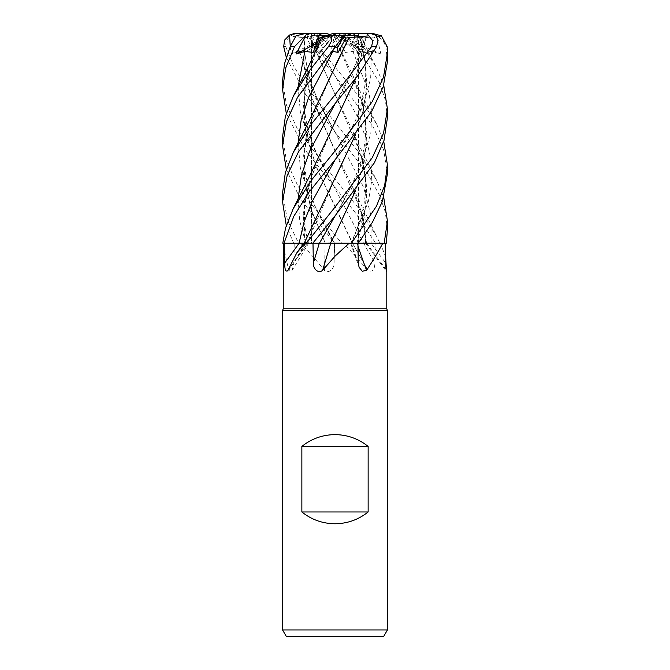 <?xml version="1.0" encoding="UTF-8"?>
<svg xmlns="http://www.w3.org/2000/svg" width="670" height="670" viewBox="0 0 670 670"><rect width="100%" height="100%" fill="white"/><g stroke="black" fill="none" stroke-linecap="round" stroke-linejoin="round"><path stroke-width="0.5" stroke-dasharray="3.35 2.51" d="M387.436 173.79L383.592 149.737L372.553 125.55L334.699 75.316L357.78 117.292L366.08 138.28L370.92 159.259L371.758 180.247L368.475 201.234L351.474 243.235L358.257 243.235L350.779 243.193L358.274 243.235L356.783 243.235L363.483 220.732L366.54 198.203L365.594 176.001L360.946 154.267L334.749 93.758L353.165 132.225L362.646 159.971L366.775 187.709L364.74 215.455L356.926 243.193L358.308 243.193L356.909 243.235M304.23 37.503L303.87 65.635L309.917 93.716L360.946 210.38L366.565 243.193L365.611 243.193L386.213 243.235L366.582 243.193L380.409 243.235L375.166 243.235L374.899 262.983C374.647 269.968 372.336 272.422 367.981 270.345L343.861 243.235L324.975 243.235M290.252 46.615L291.157 54.035L299.515 51.364L304.599 52.444L304.649 38.006L304.188 37.512L304.071 65.802L309.992 93.482L334.749 149.871L353.165 188.312L362.579 215.748L366.524 243.193L380.016 243.244L366.758 243.235M282.564 80.911L286.475 105.198L297.664 129.544L335 179.041L358.668 208.328L376.708 236.543L379.882 243.235L300.646 243.235C308.476 251.342 316.382 260.379 324.355 270.345C329.087 274.315 334.556 268.075 334.079 262.983L334.498 243.235L300.001 198.228L286.274 169.376M335 243.177L358.592 243.177L335 243.177M386.783 308.786L283.217 308.786M380.409 243.235L385.652 256.962M335.293 233.972L330.57 243.235L371.079 243.235A885.38 842.835 33.1 0 0 385.677 262.983M387.436 310.587L282.564 310.587M387.436 629.942L282.564 629.942M333.049 33.5L340.293 33.5L332.613 43.969L335.737 46.733L332.613 43.969L338.802 35.594L334.523 35.594L335.343 35.594L336.918 45.309M323.35 36.356L318.124 48.089L323.35 36.356L326.039 35.594L338.802 35.594M387.436 117.686L385.359 100.081L379.237 82.335L356.993 46.607L346.089 35.008L359.195 54.035L352.906 51.364L345.452 52.444L336.591 36.356L335 35.962L336.591 36.356L343.048 48.089L347.336 43.969L341.683 35.594L333.601 35.594L335 35.962L329.749 34.505M352.546 35.594L354.397 36.356L352.546 35.594L341.683 35.594M387.436 61.615L385.928 46.607L382.779 40.158L376.356 35.008L380.928 54.035L371.423 51.364L364.028 52.444L360.46 38.006L354.397 36.356L357.361 48.089L358.416 43.969L356.859 35.594L338.216 35.594L357.361 48.089L354.397 36.356L349.715 34.505M358.274 35.594L357.596 36.356L354.556 35.594L356.859 35.594M364.237 38.006L357.596 36.356L354.832 48.089L351.867 43.969L355.577 35.594L337.856 35.594L360.745 52.444L364.237 38.006L365.954 37.512L355.309 78.892M346.482 35.594L355.577 35.594M383.65 636.5L286.35 636.5M360.946 210.38L364.966 230.162L365.611 243.235L379.873 243.235L375.627 243.235L355.293 212.7L305.512 150.507L286.274 113.305M366.699 243.235A885.841 843.262 33.1 0 0 386.088 269.457M366.565 243.235L371.079 243.235M371.121 243.235L366.783 243.235M321.55 37.512L309.054 70.09L303.384 104.378L306.852 138.104L318.334 171.813L352.336 243.235L375.166 243.235M367.369 269.273L352.521 243.235A885.841 409.847 73.2 0 0 367.981 270.345M282.564 136.982L286.592 161.663L298.116 186.411L335 235.162L341.792 243.235L352.336 243.235L343.861 243.235M341.792 243.235L352.445 243.235M300.646 243.235L341.826 243.235M316.835 104.177L305.738 138.933L303.485 173.681L310.713 208.437L325.285 243.193L298.636 243.235L325.302 243.235M325.143 243.235A885.841 332.194 73.9 0 1 324.355 270.345M334.64 243.235L334.64 243.235A885.38 332.027 73.9 0 1 334.079 262.983L334.64 243.235M305.193 243.235L294.205 243.235L293.954 262.983L292.212 270.236L288.745 270.345A885.841 824.092 45.6 0 0 305.193 243.235L283.293 243.235L307.756 243.235L303.728 243.235L307.756 243.235L287.589 270.948M335.176 121.957L309.054 182.324L303.577 212.566L305.394 243.235L284.047 243.235M283.217 245.614L288.745 270.345M282.564 193.027L287.43 220.154L298.636 243.235L293.669 243.235L305.796 243.202L293.644 243.235L286.274 225.472M298.1 199.04L299.783 221.125L305.813 243.235L294.205 243.235M305.813 243.235L305.051 243.235L305.813 243.235M299.105 243.202L330.335 243.235M307.689 243.235A885.841 695.427 -65.5 0 1 287.966 270.345M306.307 243.235L312.79 243.235M357.01 243.235A885.841 641.693 -68.2 0 0 357.964 246.099M357.185 243.235L350.779 243.193C357.345 229.693 361.775 216.544 364.061 203.764C365.594 194.04 366.021 185.439 365.326 177.944L360.946 154.267M316.835 216.335L307.572 243.193L306.852 243.244L307.564 243.235M316.835 160.272L304.557 201.729L303.15 222.465L305.21 243.193L286.492 243.227L305.219 243.235M316.835 48.064L304.867 87.544L304.548 127.024L315.997 166.512L352.688 243.235M359.195 54.035L347.336 43.969L343.048 48.089L336.173 35.594L345.452 52.444M333.224 35.594L319.841 35.594L317.588 36.356L322.68 48.089L326.96 43.969L333.384 35.594L322.68 48.089L317.588 36.356L312.513 33.5L311.408 33.5L312.647 43.969L311.45 35.594L331.633 35.594L311.584 48.089L312.647 43.969L330.519 35.594M333.601 35.594L321.474 35.594L326.968 43.969L321.474 35.594L333.384 35.594M317.228 42.872L331.022 35.594L332.571 35.594L318.124 48.089L316.089 45.434L318.124 48.089L313.091 52.444M312.346 35.594L311.692 36.356L314.917 35.594L312.346 35.594L319.163 35.594M304.649 38.006L311.692 36.356L311.584 48.089L311.692 36.356L315.394 33.5L320.285 33.559M319.841 35.594L311.45 35.594M315.712 35.594L317.588 36.356L312.672 38.006L310.034 37.512L334.749 93.758L309.9 37.562C302.463 37.696 295.763 37.076 289.8 35.694M346.089 35.008L343.677 33.5L340.209 33.5L347.336 43.969L337.471 35.594M375.485 35.008L368.081 54.035L351.867 43.969L354.832 48.089L357.596 36.356L358.592 34.505L358.358 33.5L356.239 33.5L358.416 43.969L339.698 35.594M338.216 35.594L351.624 35.594M343.584 36.214L342.764 35.594L343.886 35.594M370.46 33.5L356.281 33.5L351.867 43.969L338.384 35.594M337.856 35.594L354.556 35.594M330.318 54.035L334.523 35.594M335.343 35.594L342.764 35.594M332.571 35.594L331.022 35.594M331.633 35.594L314.917 35.594M291.157 54.035L312.647 43.969L311.584 48.089L304.599 52.444M320.252 33.5L311.408 33.559M319.238 54.035L320.897 51.364L334.699 75.316L311.491 46.607L307.723 40.158L307.471 35.008L319.238 54.035L326.968 43.969L319.004 52.444L312.672 38.006M307.471 35.008L310.428 33.5L312.513 33.5L296.324 33.5L290.453 35.837L286.057 40.811L285.73 46.607L293.401 65.635L304.875 84.713L358.157 151.52L376.708 180.439L383.726 197.424M387.436 229.91L385.3 212.055L379.848 195.833L367.721 173.832L305.604 94.52L286.274 57.26M337.512 38.006L318.434 35.837L315.93 40.811L318.309 46.607L358.224 95.5L376.708 124.319L383.726 141.337M359.555 37.512L361.021 37.235L358.894 35.837L363.458 46.607L376.716 68.206L383.726 85.283M335.176 65.853L309.063 126.203L303.661 155.281L304.9 184.25L312.605 213.529L325.335 243.193L334.506 243.235M335.234 177.969L309.054 238.428L307.739 243.193L304.23 243.193M330.62 243.193L328.501 243.193M303.996 37.562L296.014 35.837M299.515 51.364L312.722 91.396L334.699 131.429L363.617 187.315L370.904 215.263L371.121 243.202L386.247 243.235M344.12 35.008L335.302 47.26M359.731 37.562L365.502 61.833L366.733 86.103L363.241 110.374L355.552 134.653M360.46 38.006L359.564 37.512L365.786 65.367L366.398 88.566L362.663 112.083L355.318 134.963M320.897 51.364L319.004 52.444M334.682 37.512L360.946 98.147L365.803 121.63L366.398 144.678L362.763 167.734L355.309 191.034M334.699 37.562L353.165 76.12L362.872 104.771L366.833 133.422L364.212 162.073L355.552 190.724M368.081 54.035L362.52 51.364L360.301 51.087L360.745 52.444M365.937 37.512L377.202 36.909M366.138 37.562L355.552 78.574M351.691 33.709L358.894 35.837M350.435 33.5L343.677 33.5M326.558 33.5L316.466 33.5L318.434 35.837M358.358 33.5L366.75 33.5M298.585 243.235L293.644 243.235M316.466 33.5L310.428 33.5L316.466 33.5M296.324 33.5L295.671 33.5L296.324 33.5M380.928 54.035L358.416 43.969L357.361 48.089L364.028 52.444M352.169 33.5L356.281 33.5M376.356 35.008L370.401 33.5L356.239 33.5M372.905 33.5L370.401 33.5M343.819 33.5L340.293 33.5M363.651 243.235A885.38 409.638 73.2 0 0 374.899 262.983M305.905 243.235A885.38 823.665 45.6 0 1 293.954 262.983M351.348 243.235A885.38 641.357 -68.2 0 0 358.291 262.983M298.1 86.874L300.369 112.032L308.166 137.199L363.567 243.235M363.458 46.607L356.993 46.607M387.176 46.607L385.928 46.607M298.636 243.235L293.669 243.235M304.599 52.26L307.915 72.762L312.329 86.815L318.526 101.522L334.699 131.429C326.818 118.02 321.064 107.275 317.446 99.177L311.709 85.149L307.924 72.812L304.599 52.31M298.1 142.945L300.353 168.011L308.099 193.069L334.481 243.202C329.355 234.843 323.878 224.676 318.041 212.7C315.528 207.725 312.605 200.104 309.255 189.845C306.768 181.712 305.21 173.095 304.574 163.983L304.557 151.604L309.063 126.203M371.423 51.364L370.652 78.39L363.308 105.424L335.302 159.477L346.817 138.916L353.408 125.323C357.68 115.558 360.678 106.974 362.403 99.562C366.649 79.537 367.42 66.69 360.946 42.034M334.699 75.316L321.139 50.828M352.906 51.364L368.927 92.401L371.825 112.928L370.803 133.447L357.78 174.485L335.318 215.522M362.52 51.364L335.302 103.381C342.211 91.664 347.529 81.849 351.264 73.918C355.762 64.094 358.768 56.481 360.301 51.087M334.699 187.516L334.699 187.516C327.94 176.135 321.047 163.279 317.94 156.378C312.48 144.05 309.038 134.461 307.597 127.627C305.202 117.694 304.147 108.105 304.415 98.859C304.373 91.338 305.922 81.748 309.054 70.09M351.39 243.235L358.257 243.235M384.136 243.235L386.213 243.235M318.309 46.607L311.491 46.607M285.73 46.607L283.703 46.607M358.592 34.505L358.592 243.177L365.661 243.193L358.592 243.177L358.592 35.594M365.544 243.235L386.548 271.568M308.61 243.235L292.212 270.236M350.619 243.235L359.078 267.213M309.054 238.428L307.748 243.235M309.054 182.324L304.867 203.755L304.406 216.201C304.708 225.69 306.064 234.693 308.476 243.193L308.493 243.235M311.408 43.006L311.408 243.177L286.492 243.227L311.408 243.177L311.408 43.006M353.165 188.312L376.708 236.552M293.51 151.939L293.293 152.383M361.021 37.235L376.708 68.206M353.165 132.225L359.112 145.432L376.708 180.439M360.946 98.147C363.776 108.423 365.292 117.217 365.493 124.528C366.071 133.992 365.041 144.385 362.395 155.7C361.088 161.445 358.676 168.656 355.167 177.332C348.97 191.394 342.345 204.132 335.302 215.547M376.708 124.319L359.447 90.056L353.165 76.12M282.564 201.854L282.564 201.327"/><path stroke-width="1" d="M383.726 141.337L387.436 165.004L384.63 185.59L376.507 206.109L351.44 243.235L330.586 243.193L351.39 243.235L349.154 243.235L335 256.191L322.605 270.345C317.89 274.315 312.915 268.075 313.367 262.983L312.991 243.235M383.726 197.424L387.436 221.066L384.178 243.235L358.308 243.193L382.763 243.235C378.525 251.342 373.131 260.379 366.582 270.345L362.277 271.25L359.078 267.213L358.291 262.983L357.922 243.235M283.293 243.235L283.217 308.786L386.783 308.786L387.436 310.587L387.436 629.942L282.564 629.942L286.35 636.5L383.65 636.5L387.436 629.942M385.652 256.962L386.548 271.568M386.088 269.457A885.841 843.262 33.1 0 0 386.774 270.345C386.356 272.422 385.995 269.968 385.677 262.983L385.593 243.235M283.217 308.786L282.564 310.587L387.436 310.587M301.86 511.964L301.86 446.421C311.558 438.699 322.605 434.763 335 434.629C347.395 434.763 358.442 438.699 368.14 446.421L368.14 511.964C358.442 519.694 347.395 523.622 335 523.764C322.605 523.622 311.558 519.694 301.86 511.964L368.14 511.964M343.886 35.594L346.482 35.594L343.777 36.356L337.37 48.089L335.737 46.733L337.37 48.089L343.584 36.214M377.202 36.909L381.364 35.837L387.176 46.607L387.436 52.871L383.491 77.251L372.219 101.689L335 150.984L311.726 179.744L293.293 208.496L285.554 227.942L282.799 243.235L304.884 243.235L296.735 252.95L287.966 270.345C285.78 272.422 284.7 269.968 284.733 262.983L284.633 243.235M287.966 270.345L287.589 270.948M304.884 243.235L312.773 243.235L335.293 215.547L374.438 162.709L384.01 140.407L387.436 117.686L387.436 108.959L383.55 133.179L372.26 157.726L335 207.105L306.324 243.235M355.552 190.724L335.251 234.048L330.335 243.235L349.154 243.235M330.754 243.235A885.841 43.089 -75.1 0 1 322.605 270.345M312.773 243.235L330.888 243.235M351.44 243.235L382.763 243.235M357.964 246.099A885.841 641.693 -68.2 0 0 366.582 270.345M304.934 243.21L304.473 243.21M355.552 134.653L304.214 243.218L299.867 243.202M328.501 243.193L330.653 243.193M301.86 446.421L368.14 446.421M329.749 34.505L326.558 33.5L320.327 33.5L315.16 43.969L316.089 45.434L315.16 43.969L319.163 35.594L326.039 35.594M286.274 113.305L282.564 89.646L285.638 68.156L294.532 46.607L305.897 35.008L296.09 54.035L304.85 51.364L313.091 52.444L319.481 38.006L325.126 35.594M336.918 45.309L338.074 52.444L345.996 38.006L368.919 35.837L372.746 40.811L371.607 46.607L335 94.864L311.852 123.456L293.293 152.383L285.32 172.676L282.564 193.027L282.564 201.327M296.09 54.035L317.228 42.872M335 34.363L330.93 35.837L331.625 40.811L328.467 46.607L308.845 71.43L293.293 96.262L285.336 116.53L282.564 136.982L282.564 145.733L286.383 121.764L297.597 97.225L344.12 35.008L343.819 33.5L336.65 33.5L335 34.363M323.35 36.356L333.049 33.5L336.734 33.5M320.285 33.559L321.474 35.594M384.178 243.235L386.247 243.235L387.436 229.91L387.436 221.159M358.274 243.235L372.461 222.214L382.419 201.352L387.436 173.79L387.436 165.004M286.274 225.472L282.564 201.854L287.145 175.54L298.502 151.822L335 103.741L358.216 75.057L376.515 46.607L378.14 40.158L375.485 35.008L370.46 33.5L366.75 33.5L368.919 35.837M383.726 85.283L387.436 108.959M284.013 243.235L293.787 216.318L308.954 192.257L335.302 159.477L371.708 111.346L383.324 86.531L387.436 61.615L387.436 52.871M286.274 57.26L283.703 46.607L284.541 40.158L289.582 35.008L294.021 33.609L305.311 33.5L296.014 35.837L290.252 46.607L284.516 63.725L282.564 80.911L282.564 89.646M289.582 35.008L290.252 46.615L294.532 46.607M349.095 37.562L310.545 118.113L293.293 152.383M349.036 37.512L335.176 65.853M335.302 47.26L330.318 54.035L332.889 51.364L338.074 52.444M286.274 169.376L282.564 145.733M355.318 134.963L335.234 177.969M355.309 191.034L335.293 233.972M355.309 78.892L335.176 121.957M355.552 78.574L310.553 174.208L293.293 208.496M319.481 38.006L330.93 35.837M321.441 37.562L316.835 48.064C313.409 56.313 308.074 67.494 300.838 81.606L293.293 96.262M345.996 38.006L343.777 36.356L352.169 33.5L372.939 33.5L381.364 35.837M349.715 34.505L346.968 33.5L351.691 33.709M305.897 35.008L310.537 33.5L320.327 33.5M305.353 33.5L310.537 33.5M312.513 33.5L315.394 33.5M295.671 33.5L294.021 33.609M346.968 33.5L340.209 33.5M299.08 243.235A885.38 695.066 -65.5 0 1 284.733 262.983M319.305 243.235A885.38 43.073 -75.1 0 1 313.367 262.983M335.302 159.477L312.27 201.343L303.954 222.272L299.105 243.235M335.302 215.556L319.423 243.235M328.467 46.607L335.838 46.607M371.607 46.607L376.515 46.607M332.889 51.364L308.744 97.15L301.173 120.047L298.1 142.945M335.302 103.381L309.607 151.211L301.425 175.121L298.1 199.04M304.85 51.364L298.1 86.874M386.783 269.131L386.783 308.786M303.728 243.235L296.743 252.95M282.564 310.587L282.564 629.942M366.75 33.5L370.468 33.5"/></g></svg>
